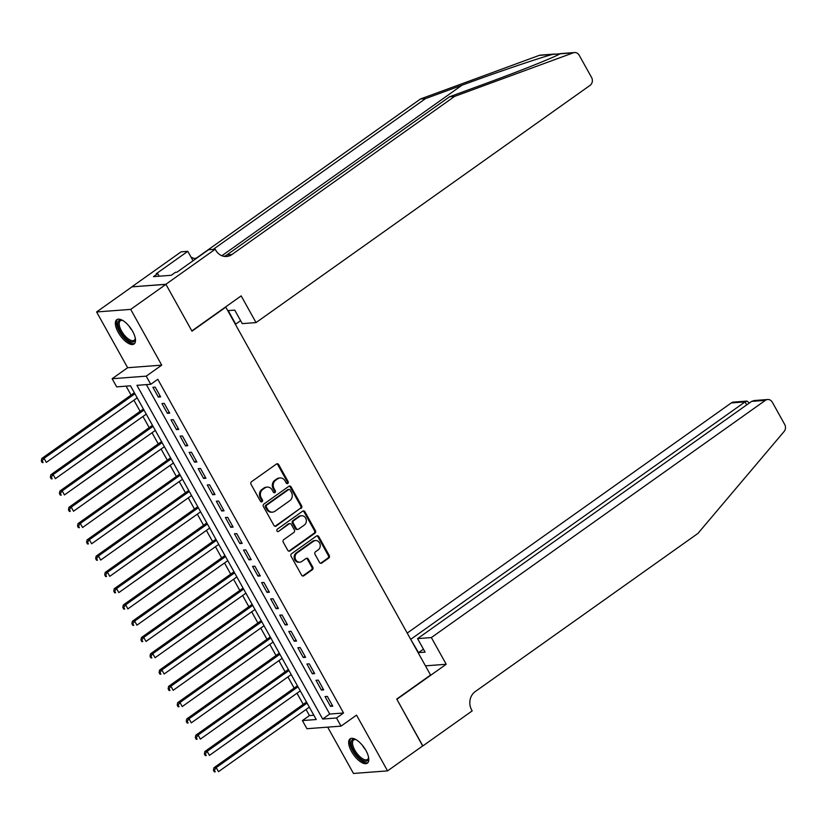 <?xml version="1.0" encoding="UTF-8"?>
<svg xmlns="http://www.w3.org/2000/svg" width="826" height="826" viewBox="0 0 826 826"><rect width="100%" height="100%" fill="white"/><g stroke="black" fill="none" stroke-linecap="round" stroke-linejoin="round"><path stroke-width="1.24" d="M287.799 483.427A1.311 1.146 85.7 0 0 288.15 481.63L278.703 464.646A1.879 1.642 85.7 0 0 276.421 464.036L251.527 481.713A1.879 1.642 85.7 0 0 251.032 484.294L260.479 501.279A1.311 1.146 85.7 0 0 262.42 499.895L261.192 497.706A6.009 5.255 85.7 0 1 262.771 489.446L264.847 487.97A6.009 5.255 85.7 0 1 267.242 487.092A6.009 5.255 85.7 0 1 272.126 489.942L273.344 492.141A1.311 1.146 85.7 0 0 275.285 490.758L274.056 488.569A6.009 5.255 85.7 0 1 275.636 480.309L277.712 478.832A6.009 5.255 85.7 0 1 280.107 477.955A6.009 5.255 85.7 0 1 284.991 480.804L286.209 483.003A1.311 1.146 85.7 0 0 287.799 483.427M286.808 483.551A1.311 1.146 85.7 0 0 287.231 481.692L277.773 464.718A1.879 1.642 85.7 0 0 276.72 463.871M261.078 501.826A1.311 1.146 85.7 0 0 261.491 499.967L260.273 497.768L261.192 497.706M273.943 492.688A1.311 1.146 85.7 0 0 274.356 490.83L273.138 488.631L274.056 488.569M365.918 750.462A14.92 6.381 -125.4 0 0 350.1 738.847A14.92 6.381 -125.4 0 0 351.546 751.546A14.92 6.381 -125.4 0 0 367.374 763.162A14.92 6.381 -125.4 0 0 365.918 750.462M132.614 331.298A14.92 6.381 -125.4 0 0 116.796 319.672A14.92 6.381 -125.4 0 0 118.242 332.382A14.92 6.381 -125.4 0 0 134.06 343.998A14.92 6.381 -125.4 0 0 132.614 331.298M319.507 562.413A1.879 1.642 85.7 0 0 321.779 563.022L328.758 558.066A1.879 1.642 85.7 0 0 329.254 555.485L318.764 536.632A1.879 1.642 85.7 0 0 316.492 536.012L291.588 553.699A1.879 1.642 85.7 0 0 291.093 556.28L301.593 575.133A1.879 1.642 85.7 0 0 303.865 575.753L312.3 569.754A1.879 1.642 85.7 0 0 312.796 567.173L308.305 559.109A1.879 1.642 85.7 0 0 306.033 558.49L301.841 561.463A5.018 4.398 85.7 0 1 299.848 562.196A5.018 4.398 85.7 0 1 295.305 558.717A5.018 4.398 85.7 0 1 297.092 552.914L313.477 541.278A5.018 4.398 85.7 0 1 315.48 540.545A5.018 4.398 85.7 0 1 320.023 544.024A5.018 4.398 85.7 0 1 318.237 549.827L315.511 551.758A1.879 1.642 85.7 0 0 315.016 554.339L319.507 562.413M336.492 718L341.024 726.137L306.931 728.718L302.399 720.571L316.224 719.529L130.487 385.825L116.662 386.867L112.129 378.731L146.223 376.15L150.755 384.286L136.93 385.329L322.677 719.043L336.492 718L343.544 712.993L157.807 379.289L150.755 384.286M165.892 284.278L191.849 330.916L241.171 295.884L256.039 322.584L590.063 85.367A5.741 5.018 85.7 0 0 591.581 77.479L579.212 55.259A5.741 5.018 85.7 0 0 574.545 52.544A5.741 5.018 85.7 0 0 573.358 52.802L454.61 96.394L231.92 254.532A13.381 11.719 -94.3 0 1 226.592 256.483A13.381 11.719 -94.3 0 1 215.72 250.144L215.214 249.245L165.892 284.278L131.788 286.859L165.933 284.361L191.983 331.164L225.808 307.138L430.573 675.038L396.748 699.054L422.798 745.857L387.559 770.875L356.533 715.13L341.024 726.137M165.933 284.361L130.694 309.389L96.601 311.96L127.638 367.715L112.129 378.731M127.638 367.715L161.731 365.144L130.694 309.389M161.731 365.144L146.223 376.15M301.108 508.372A1.879 1.642 85.7 0 0 301.604 505.791L291.103 486.937A1.879 1.642 85.7 0 0 288.832 486.318L263.928 504.005A1.879 1.642 85.7 0 0 263.432 506.586L273.933 525.439A1.879 1.642 85.7 0 0 276.204 526.059L300.179 508.444A1.879 1.642 85.7 0 0 300.674 505.863L290.184 487.01A1.879 1.642 85.7 0 0 289.121 486.163M304.939 511.779L315.429 530.643A1.879 1.642 85.7 0 1 314.933 533.214L290.029 550.901A1.879 1.642 85.7 0 1 287.758 550.292L283.266 542.217A1.879 1.642 85.7 0 1 283.762 539.636L293.86 532.471A1.879 1.642 85.7 0 0 294.355 529.889L291.371 524.531A1.879 1.642 85.7 0 0 289.1 523.921L278.589 531.386A1.311 1.146 85.7 0 1 277.34 529.146L302.657 511.17A1.879 1.642 85.7 0 1 304.939 511.779L304.009 511.852L314.51 530.705L315.429 530.643M327.685 727.148L353.466 773.456L387.559 770.875M131.84 286.942L96.601 311.96M160.636 396.883L155.195 387.115L152.893 387.291L158.334 397.058L160.636 396.883M169.702 413.165L164.26 403.398L161.958 403.563L167.389 413.33L169.702 413.165M178.757 429.437L173.326 419.67L171.013 419.845L176.454 429.613L178.757 429.437M187.822 445.72L182.381 435.952L180.078 436.128L185.509 445.895L187.822 445.72M196.877 461.992L191.446 452.225L189.133 452.4L194.575 462.168L196.877 461.992M205.942 478.275L200.501 468.507L198.199 468.683L203.63 478.45L205.942 478.275M214.997 494.557L209.567 484.79L207.254 484.955L212.695 494.722L214.997 494.557M224.063 510.829L218.622 501.062L216.319 501.237L221.76 511.005L224.063 510.829M233.118 527.112L227.687 517.344L225.384 517.52L230.815 527.287L233.118 527.112M242.183 543.384L236.742 533.617L234.439 533.792L239.881 543.56L242.183 543.384M251.238 559.667L245.807 549.899L243.505 550.075L248.936 559.842L251.238 559.667M260.304 575.949L254.862 566.182L252.56 566.347L258.001 576.114L260.304 575.949M269.359 592.221L263.928 582.454L261.625 582.629L267.056 592.397L269.359 592.221M278.424 608.504L272.983 598.736L270.68 598.912L276.121 608.679L278.424 608.504M287.479 624.776L282.048 615.009L279.746 615.184L285.176 624.952L287.479 624.776M296.544 641.059L291.103 631.291L288.801 631.467L294.242 641.234L296.544 641.059M305.599 657.341L300.168 647.574L297.866 647.739L303.297 657.506L305.599 657.341M314.665 673.613L309.223 663.846L306.921 664.021L312.362 673.789L314.665 673.613M323.72 689.896L318.289 680.128L315.986 680.304L321.417 690.071L323.72 689.896M146.367 384.617L329.719 714.036L343.544 712.993M325.041 696.576L330.483 706.344L332.785 706.168L327.344 696.401L325.041 696.576M126.099 386.155L131.066 395.076M133.905 400.187L140.121 411.348M142.97 416.469L149.186 427.631M152.036 432.752L158.241 443.913M161.091 449.024L167.306 460.185M170.156 465.306L176.361 476.468M179.211 481.579L185.427 492.74M188.276 497.861L194.482 509.022M197.331 514.144L203.547 525.305M206.397 530.416L212.602 541.577M215.452 546.698L221.667 557.86M224.517 562.981L230.722 574.132M233.572 579.253L239.788 590.414M242.637 595.536L248.843 606.697M251.693 611.808L257.908 622.969M260.758 628.09L266.974 639.252M269.813 644.373L276.029 655.524M278.878 660.645L285.094 671.806M287.933 676.928L294.149 688.089M296.999 693.2L303.214 704.361M306.054 709.482L309.451 715.574L313.839 715.233M225.808 307.138L225.271 307.179M309.451 715.574L302.399 720.571M329.719 714.036L322.677 719.043M158.334 397.058L160.048 395.83M167.389 413.33L169.113 412.112M176.454 429.613L178.179 428.395M185.509 445.895L187.234 444.667M194.575 462.168L196.299 460.949M203.63 478.45L205.354 477.221M212.695 494.722L214.419 493.504M221.76 511.005L223.474 509.787M230.815 527.287L232.54 526.059M239.881 543.56L241.595 542.341M248.936 559.842L250.66 558.613M258.001 576.114L259.715 574.896M267.056 592.397L268.78 591.179M276.121 608.679L277.835 607.451M285.176 624.952L286.901 623.733M294.242 641.234L295.956 640.005M303.297 657.506L305.021 656.288M312.362 673.789L314.076 672.57M321.417 690.071L323.142 688.843M330.483 706.344L332.197 705.125M280.107 477.955L279.188 478.027A6.009 5.255 85.7 0 0 276.793 478.904L277.712 478.832M273.138 488.631A6.009 5.255 85.7 0 1 274.717 480.381L276.793 478.904M267.242 487.092L266.323 487.164A6.009 5.255 85.7 0 0 263.928 488.042L264.847 487.97M260.273 497.768A6.009 5.255 85.7 0 1 261.852 489.519L263.928 488.042M274.986 526.286A1.879 1.642 85.7 0 0 275.285 526.131L300.179 508.444M290.143 490.076A1.311 1.146 85.7 0 0 288.553 489.642L266.695 505.161A1.311 1.146 85.7 0 0 266.354 506.968L267.645 509.291A6.009 5.255 85.7 0 0 272.518 512.13A6.009 5.255 85.7 0 0 274.913 511.253L289.854 500.649A6.009 5.255 85.7 0 0 291.433 492.389L290.143 490.076M289.079 489.446L288.16 489.519A1.311 1.146 85.7 0 0 287.634 489.715L288.553 489.642M272.518 512.13L271.599 512.203A6.009 5.255 85.7 0 1 266.715 509.353L265.425 507.04A1.311 1.146 85.7 0 1 265.776 505.233L287.634 489.715M288.821 551.138A1.879 1.642 85.7 0 0 289.11 550.973L314.014 533.286A1.879 1.642 85.7 0 0 314.51 530.705M289.854 523.643L288.935 523.715A1.879 1.642 85.7 0 0 288.181 523.983L278.589 531.386M304.34 525.026A5.018 4.398 85.7 0 0 306.126 519.224A5.018 4.398 85.7 0 0 301.583 515.744A5.018 4.398 85.7 0 0 299.58 516.477L293.808 520.576A1.879 1.642 85.7 0 0 293.313 523.157L296.297 528.516A1.879 1.642 85.7 0 0 298.568 529.125L304.34 525.026M301.583 515.744L300.664 515.816A5.018 4.398 85.7 0 0 298.661 516.549L299.58 516.477M297.814 529.404L296.895 529.466A1.879 1.642 85.7 0 1 295.367 528.578L292.394 523.23A1.879 1.642 85.7 0 1 292.889 520.648L298.661 516.549M304.009 511.852A1.879 1.642 85.7 0 0 302.956 511.005M315.48 540.545L314.561 540.607A5.018 4.398 85.7 0 0 312.558 541.34L313.477 541.278M299.848 562.196L298.919 562.269A5.018 4.398 85.7 0 1 294.386 558.779A5.018 4.398 85.7 0 1 296.162 552.986L312.558 541.34M302.646 575.98A1.879 1.642 85.7 0 0 302.935 575.815L311.381 569.826A1.879 1.642 85.7 0 0 311.877 567.245L307.386 559.181A1.879 1.642 85.7 0 0 306.322 558.324M320.56 563.26A1.879 1.642 85.7 0 0 320.86 563.095L327.839 558.139A1.879 1.642 85.7 0 0 328.335 555.557L317.845 536.704A1.879 1.642 85.7 0 0 316.781 535.847M134.339 392.753L41.765 458.492L44.067 458.316L46.328 462.384L137.188 397.864M134.917 393.795L44.067 458.316L42.219 460.887L41.3 460.96L42.209 462.591L43.128 462.519L42.219 460.887M43.128 462.519L42.209 462.591M41.3 460.96L41.765 458.492M135.278 338.133A12.906 5.514 54.6 0 1 135.268 338.794A12.906 5.514 54.6 0 1 124.23 336.936A12.906 5.514 54.6 0 1 117.912 324.814A12.906 5.514 54.6 0 1 122.103 320.251A12.906 5.514 54.6 0 1 122.733 320.467M122.64 320.436A11.956 5.111 -125.4 0 0 120.338 320.787A11.956 5.111 -125.4 0 0 125.108 335.996A11.956 5.111 -125.4 0 0 134.184 340.281A11.956 5.111 -125.4 0 0 135.278 338.226M117.591 319.28A14.816 6.34 -125.4 0 0 123.879 337.813A14.816 6.34 -125.4 0 0 134.7 343.368M368.582 757.297A12.906 5.514 54.6 0 1 368.572 757.969A12.906 5.514 54.6 0 1 357.534 756.11A12.906 5.514 54.6 0 1 351.215 743.989A12.906 5.514 54.6 0 1 355.407 739.425A12.906 5.514 54.6 0 1 356.037 739.631M355.944 739.6A11.956 5.111 -125.4 0 0 353.652 739.962A11.956 5.111 -125.4 0 0 358.412 755.17A11.956 5.111 -125.4 0 0 367.487 759.445A11.956 5.111 -125.4 0 0 368.582 757.401M350.895 738.454A14.816 6.34 -125.4 0 0 357.193 756.977A14.816 6.34 -125.4 0 0 368.004 762.543M454.61 96.394L449.571 96.766L485.977 83.405C521.02 70.613 555.919 56.643 559.873 53.824L552.739 54.361C539.388 57.892 496.529 72.461 461.971 85.223L425.566 98.583L213.191 249.4M560.183 53.638L574.545 52.544M256.039 322.584L242.255 323.627L234.739 310.111L228.193 310.607L235.72 324.122L240.603 320.653M425.566 98.583L420.517 98.965L197.827 257.113A13.381 11.719 -94.3 0 1 194.998 258.559M224.042 256.359A13.381 11.719 -94.3 0 0 226.882 254.914L449.571 96.766M552.739 54.361L539.254 55.383L420.517 98.965M215.214 249.245L208.534 249.751L176.971 272.177L175.494 272.291L171.261 275.285L153.481 276.638L157.704 273.633L156.228 273.747L187.801 251.321L181.121 251.827L131.788 286.859M193.047 260.748L187.801 251.321M539.254 55.383A5.741 5.018 -94.3 0 1 540.452 55.125L554.824 54.031M195.969 258.683A13.381 11.719 -94.3 0 1 190.94 256.969M159.139 276.204L157.704 273.633M431.358 637.569L765.382 400.352L751.608 401.395L417.574 638.612L431.358 637.569L446.216 664.269L396.883 699.302L422.664 745.95M751.608 401.395L754.21 400.538L767.674 399.516A5.741 5.018 85.7 0 1 772.331 402.231L784.7 424.461A5.741 5.018 85.7 0 1 784.122 431.482L697.887 533.462L475.198 691.61A13.381 11.719 85.7 0 0 471.677 710.009L472.173 710.907L422.84 745.94M425.452 665.839L446.216 664.269M410.594 639.138L418.555 652.623L425.101 652.127L417.574 638.612M411.038 639.107L745.062 401.89L731.289 402.933A5.741 5.018 -94.3 0 1 733.581 402.097L747.034 401.075L745.062 401.89L746.725 404.864M407.218 633.077L731.289 402.933M767.674 399.516A5.741 5.018 85.7 0 0 765.382 400.352M418.555 652.623L423.439 649.153M749.368 402.995L747.034 401.075M143.394 409.025L50.82 474.774L53.122 474.599L55.394 478.667L146.243 414.146M143.982 410.078L53.122 474.599L51.284 477.17L50.365 477.242L51.264 478.863L52.193 478.801L51.284 477.17M52.193 478.801L51.264 478.863M50.365 477.242L50.82 474.774M152.459 425.307L59.885 491.047L62.187 490.871L64.449 494.939L155.309 430.418M153.047 426.35L62.187 490.871L60.339 493.452L59.42 493.514L60.329 495.146L61.248 495.073L60.339 493.452M61.248 495.073L60.329 495.146M59.42 493.514L59.885 491.047M161.524 441.58L68.94 507.329L71.242 507.154L73.514 511.222L164.364 446.701M162.102 442.633L71.242 507.154L69.405 509.725L68.486 509.797L69.384 511.428L70.313 511.356L69.405 509.725M70.313 511.356L69.384 511.428M68.486 509.797L68.94 507.329M170.579 457.862L78.005 523.601L80.308 523.436L82.569 527.504L173.429 462.983M171.168 458.905L80.308 523.436L78.46 526.007L77.541 526.079L78.449 527.7L79.368 527.638L78.46 526.007M79.368 527.638L78.449 527.7M77.541 526.079L78.005 523.601M179.645 474.145L87.06 539.884L89.363 539.708L91.634 543.776L182.484 479.256M180.223 475.187L89.363 539.708L87.525 542.279L86.606 542.352L87.504 543.983L88.434 543.911L87.525 542.279M88.434 543.911L87.504 543.983M86.606 542.352L87.06 539.884M188.7 490.417L96.126 556.166L98.428 555.991L100.689 560.059L191.549 495.538M189.288 491.47L98.428 555.991L96.58 558.562L95.661 558.634L96.57 560.255L97.489 560.193L96.58 558.562M97.489 560.193L96.57 560.255M95.661 558.634L96.126 556.166M197.765 506.699L105.181 572.439L107.494 572.263L109.755 576.341L200.615 511.81M198.343 507.742L107.494 572.263L105.645 574.844L104.726 574.906L105.625 576.538L106.554 576.465L105.645 574.844M106.554 576.465L105.625 576.538M104.726 574.906L105.181 572.439M206.82 522.972L114.246 588.721L116.549 588.546L118.81 592.614L209.67 528.093M207.409 524.025L116.549 588.546L114.7 591.117L113.781 591.189L114.69 592.82L115.609 592.748L114.7 591.117M115.609 592.748L114.69 592.82M113.781 591.189L114.246 588.721M215.885 539.254L123.301 604.993L125.614 604.828L127.875 608.896L218.735 544.375M216.464 540.297L125.614 604.828L123.766 607.399L122.847 607.471L123.745 609.092L124.674 609.03L123.766 607.399M124.674 609.03L123.745 609.092M122.847 607.471L123.301 604.993M224.94 555.537L132.366 621.276L134.669 621.1L136.93 625.168L227.79 560.648M225.529 556.579L134.669 621.1L132.831 623.671L131.902 623.744L132.81 625.375L133.729 625.303L132.831 623.671M133.729 625.303L132.81 625.375M131.902 623.744L132.366 621.276M234.006 571.809L141.422 637.558L143.734 637.383L145.995 641.451L236.856 576.93M234.584 572.862L143.734 637.383L141.886 639.954L140.967 640.026L141.876 641.647L142.795 641.585L141.886 639.954M142.795 641.585L141.876 641.647M140.967 640.026L141.422 637.558M243.061 588.091L150.487 653.831L152.789 653.655L155.061 657.733L245.911 593.202M243.649 589.134L152.789 653.655L150.951 656.236L150.022 656.298L150.931 657.93L151.85 657.857L150.951 656.236M151.85 657.857L150.931 657.93M150.022 656.298L150.487 653.831M252.126 604.364L159.552 670.113L161.855 669.938L164.116 674.006L254.976 609.485M252.704 605.417L161.855 669.938L160.007 672.509L159.088 672.581L159.996 674.212L160.915 674.14L160.007 672.509M160.915 674.14L159.996 674.212M159.088 672.581L159.552 670.113M261.181 620.646L168.607 686.385L170.91 686.22L173.181 690.288L264.031 625.767M261.77 621.689L170.91 686.22L169.072 688.791L168.143 688.863L169.051 690.484L169.97 690.422L169.072 688.791M169.97 690.422L169.051 690.484M168.143 688.863L168.607 686.385M270.247 636.929L177.673 702.668L179.975 702.492L182.236 706.56L273.096 642.039M270.825 637.971L179.975 702.492L178.127 705.063L177.208 705.136L178.117 706.767L179.036 706.695L178.127 705.063M179.036 706.695L178.117 706.767M177.208 705.136L177.673 702.668M279.302 653.201L186.728 718.95L189.03 718.775L191.302 722.843L282.151 658.322M279.89 654.254L189.03 718.775L187.192 721.346L186.263 721.418L187.172 723.039L188.091 722.977L187.192 721.346M188.091 722.977L187.172 723.039M186.263 721.418L186.728 718.95M288.367 669.483L195.793 735.223L198.095 735.047L200.357 739.125L291.217 674.594M288.945 670.526L198.095 735.047L196.247 737.628L195.328 737.69L196.237 739.322L197.156 739.249L196.247 737.628M197.156 739.249L196.237 739.322M195.328 737.69L195.793 735.223M297.422 685.756L204.848 751.505L207.15 751.33L209.422 755.398L300.272 690.877M298.01 686.809L207.15 751.33L205.313 753.901L204.383 753.973L205.292 755.604L206.211 755.532L205.313 753.901M206.211 755.532L205.292 755.604M204.383 753.973L204.848 751.505M306.487 702.038L213.913 767.777L216.216 767.612L218.477 771.68L309.337 707.159M307.065 703.081L216.216 767.612L214.368 770.183L213.449 770.255L214.357 771.876L215.276 771.814L214.368 770.183M215.276 771.814L214.357 771.876M213.449 770.255L213.913 767.777M287.231 481.692L288.15 481.63M261.491 499.967L262.42 499.895M274.356 490.83L275.285 490.758M274.717 480.381L275.636 480.309M261.852 489.519L262.771 489.446M277.773 464.718L278.703 464.646M275.285 526.131L276.204 526.059M290.184 487.01L291.103 486.937M300.674 505.863L301.604 505.791M265.776 505.233L266.695 505.161M265.425 507.04L266.354 506.968M266.715 509.353L267.645 509.291M314.014 533.286L314.933 533.214M289.11 550.973L290.029 550.901M288.181 523.983L289.1 523.921M292.889 520.648L293.808 520.576M292.394 523.23L293.313 523.157M295.367 528.578L296.297 528.516M296.162 552.986L297.092 552.914M307.386 559.181L308.305 559.109M311.877 567.245L312.796 567.173M311.381 569.826L312.3 569.754M302.935 575.815L303.865 575.753M317.845 536.704L318.764 536.632M328.335 555.557L329.254 555.485M327.839 558.139L328.758 558.066M320.86 563.095L321.779 563.022M132.088 330.379A11.956 5.111 54.6 0 1 129.001 326.033M365.391 749.554A11.956 5.111 54.6 0 1 362.304 745.197M461.971 85.223L221.864 255.74M226.882 254.914L231.92 254.532M573.358 52.802L559.873 53.824"/></g></svg>

